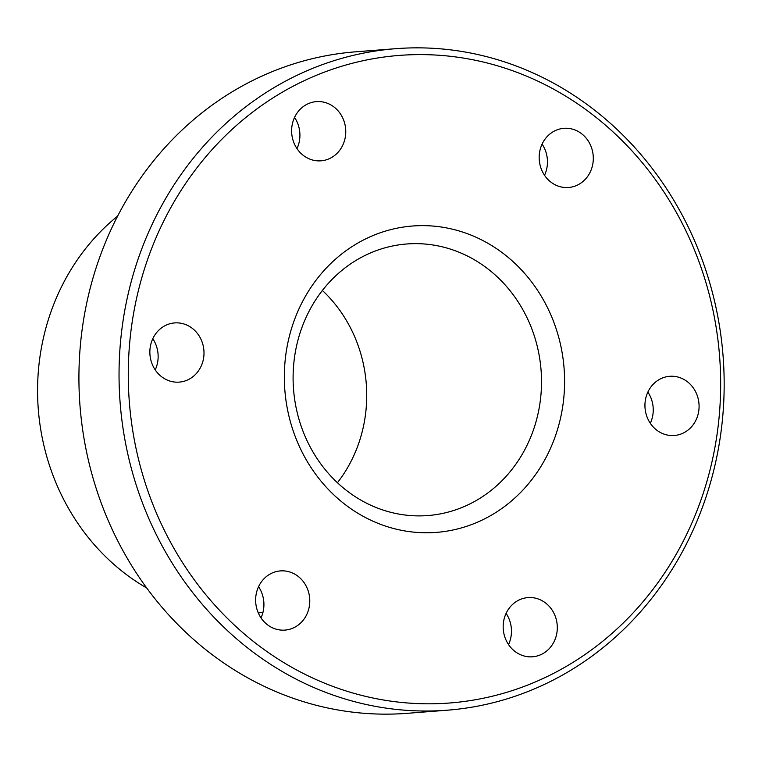 <?xml version="1.0" encoding="UTF-8"?>
<svg xmlns="http://www.w3.org/2000/svg" width="762" height="762" viewBox="0 0 762 762"><rect width="100%" height="100%" fill="white"/><g stroke="black" fill="none" stroke-linecap="round" stroke-linejoin="round"><path stroke-width="1.14" d="M117.653 216.103A220.008 200.52 85.5 0 0 56.674 484.518A220.008 200.52 85.5 0 0 146.723 588.007M395.754 48.682L355.635 51.816A331.765 302.371 85.5 0 0 107.728 519.417A331.765 302.371 85.5 0 0 407.337 713.318L447.456 710.184A331.765 302.371 -94.5 0 1 147.847 516.284A331.765 302.371 -94.5 0 1 395.754 48.682A331.765 302.371 -94.5 0 1 695.363 242.583A331.765 302.371 -94.5 0 1 447.456 710.184M692.467 245.24A324.774 295.999 85.5 0 0 298.352 83.534A324.774 295.999 85.5 0 0 156.477 513.178A324.774 295.999 85.5 0 0 550.583 674.884A324.774 295.999 85.5 0 0 692.467 245.24M551.259 315.83A153.657 140.046 -94.5 0 1 484.137 519.093A153.657 140.046 -94.5 0 1 297.675 442.589A153.657 140.046 -94.5 0 1 364.798 239.316A153.657 140.046 -94.5 0 1 551.259 315.83M304.924 435.95A136.198 124.13 85.5 0 0 427.92 515.55A136.198 124.13 85.5 0 0 529.695 323.593A136.198 124.13 85.5 0 0 406.698 243.983A136.198 124.13 85.5 0 0 304.924 435.95M322.393 290.465A136.198 124.13 -94.5 0 1 354.901 337.252A136.198 124.13 -94.5 0 1 337.423 482.737M506.101 613.391A29.68 27.051 -94.5 0 1 508.892 618.534A29.68 27.051 -94.5 0 1 508.54 644.576M554.736 614.953A29.68 27.051 -94.5 0 1 532.562 656.787A29.68 27.051 -94.5 0 1 505.749 639.442A29.68 27.051 -94.5 0 1 527.933 597.598A29.68 27.051 -94.5 0 1 554.736 614.953M647.871 392.097A29.68 27.051 -94.5 0 1 650.662 397.231A29.68 27.051 -94.5 0 1 650.31 423.281M696.506 393.649A29.68 27.051 -94.5 0 1 674.322 435.493A29.68 27.051 -94.5 0 1 647.519 418.138A29.68 27.051 -94.5 0 1 669.703 376.304A29.68 27.051 -94.5 0 1 696.506 393.649M542.096 144.104A29.68 27.051 -94.5 0 1 544.887 149.247A29.68 27.051 -94.5 0 1 544.535 175.298M590.731 145.666A29.68 27.051 -94.5 0 1 568.547 187.5A29.68 27.051 -94.5 0 1 541.744 170.155A29.68 27.051 -94.5 0 1 563.928 128.321A29.68 27.051 -94.5 0 1 590.731 145.666M294.551 117.424A29.68 27.051 -94.5 0 1 297.342 122.558A29.68 27.051 -94.5 0 1 296.99 148.609M343.186 118.977A29.68 27.051 -94.5 0 1 321.012 160.82A29.68 27.051 -94.5 0 1 294.199 143.466A29.68 27.051 -94.5 0 1 316.382 101.632A29.68 27.051 -94.5 0 1 343.186 118.977M152.781 338.719A29.68 27.051 -94.5 0 1 155.572 343.862A29.68 27.051 -94.5 0 1 155.219 369.903M201.425 340.281A29.68 27.051 -94.5 0 1 179.241 382.114A29.68 27.051 -94.5 0 1 152.438 364.769A29.68 27.051 -94.5 0 1 174.612 322.926A29.68 27.051 -94.5 0 1 201.425 340.281M258.556 586.702A29.68 27.051 -94.5 0 1 261.347 591.845A29.68 27.051 -94.5 0 1 260.995 617.896M307.2 588.264A29.68 27.051 -94.5 0 1 285.017 630.098A29.68 27.051 -94.5 0 1 258.213 612.753A29.68 27.051 -94.5 0 1 280.387 570.909A29.68 27.051 -94.5 0 1 307.2 588.264M258.261 612.877L262.919 612.515"/></g></svg>
